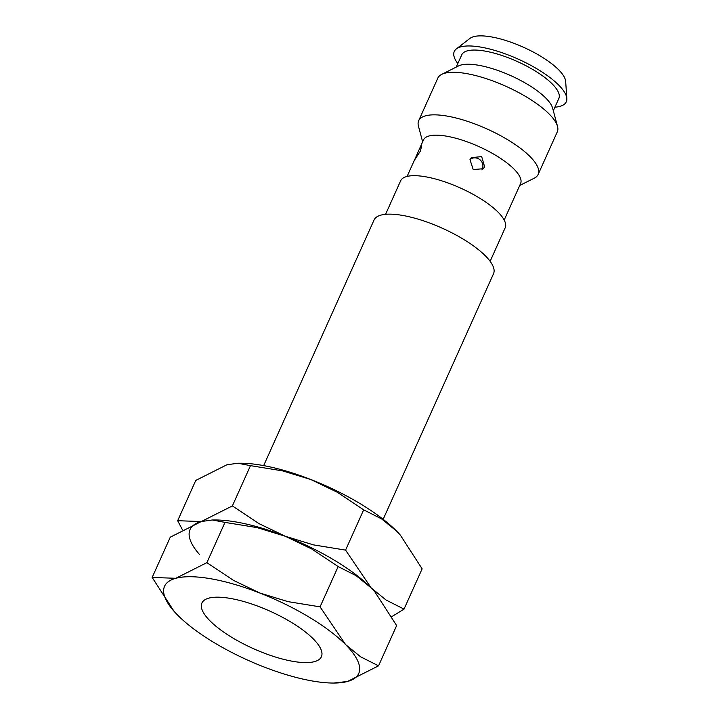 <?xml version="1.0" encoding="UTF-8"?>
<svg xmlns="http://www.w3.org/2000/svg" width="719" height="719" viewBox="0 0 719 719"><rect width="100%" height="100%" fill="white"/><g stroke="black" fill="none" stroke-linecap="round" stroke-linejoin="round"><path stroke-width="1.08" d="M383.155 519.307L493.531 273.714A65.501 20.492 -155.8 0 0 467.044 241.521A65.501 20.492 -155.8 0 0 402.622 215.421A65.501 20.492 -155.8 0 0 374.042 220.014L263.666 465.606M230.484 598.451A65.501 20.492 -155.8 0 0 201.904 603.034A65.501 20.492 -155.8 0 0 228.39 635.228A65.501 20.492 -155.8 0 0 292.813 661.327A65.501 20.492 -155.8 0 0 321.393 656.735A65.501 20.492 -155.8 0 0 294.907 624.55A65.501 20.492 -155.8 0 0 230.484 598.451A65.501 20.492 -155.8 0 0 208.007 598.379A65.501 20.492 -155.8 0 0 220.445 629.763A65.501 20.492 -155.8 0 0 292.813 661.327A65.501 20.492 -155.8 0 0 320.827 649.077A65.501 20.492 -155.8 0 0 230.484 598.451M490.133 261.312L505.187 227.797A57.313 17.93 -155.8 0 0 482.018 199.63A57.313 17.93 -155.8 0 0 425.648 176.793A57.313 17.93 -155.8 0 0 400.636 180.811L385.582 214.316M504.181 220.05L520.583 183.561A53.215 16.654 -155.8 0 0 499.058 157.407A53.215 16.654 -155.8 0 0 446.724 136.206A53.215 16.654 -155.8 0 0 423.5 139.926L419.492 148.842L421.729 145.346L420.462 150.972L414.539 160.049L419.492 148.842M519.729 185.466L534.235 178.195A65.501 20.492 -155.8 0 0 538.163 174.411A65.501 20.492 -155.8 0 0 511.676 142.218A65.501 20.492 -155.8 0 0 447.254 116.118A65.501 20.492 -155.8 0 0 418.674 120.711A65.501 20.492 -155.8 0 0 418.449 126.158L422.637 141.841M538.163 174.411L557.288 131.856A65.501 20.492 -155.8 0 0 557.513 126.4A65.501 20.492 -155.8 0 0 466.379 73.563A65.501 20.492 -155.8 0 0 441.727 74.363A65.501 20.492 -155.8 0 0 437.799 78.155L418.674 120.711M557.513 126.4L552.641 108.201A53.215 16.654 -155.8 0 0 478.602 65.267A53.215 16.654 -155.8 0 0 458.569 65.923L441.727 74.363M553.315 110.726L558.834 98.449A53.215 16.654 -155.8 0 0 537.318 72.286A53.215 16.654 -155.8 0 0 484.974 51.085A53.215 16.654 -155.8 0 0 461.751 54.815L456.232 67.092M554.906 107.185A61.403 19.215 -155.8 0 0 566.833 98.575L565.673 81.463A53.215 16.654 -155.8 0 0 491.347 36.903A53.215 16.654 -155.8 0 0 469.911 38.422L456.34 48.919A61.403 19.215 -155.8 0 0 457.823 63.56M566.833 98.575A61.403 19.215 -155.8 0 0 481.083 47.157A61.403 19.215 -155.8 0 0 456.34 48.919M484.624 166.799L483.357 168.731L473.201 169.549L469.983 159.645L471.278 157.677L481.676 156.589L484.624 166.799M333.589 683.05L347.475 681.486L378.536 665.848L360.587 656.78L345.596 644.592A106.439 33.299 -155.8 0 0 259.775 592.995A106.439 33.299 -155.8 0 0 211.009 578.795A106.439 33.299 -155.8 0 0 175.822 578.292A106.439 33.299 -155.8 0 0 174.133 611.384A106.439 33.299 -155.8 0 0 177.701 615.185A106.439 33.299 -155.8 0 0 263.522 666.783A106.439 33.299 -155.8 0 0 312.289 680.974A106.439 33.299 -155.8 0 0 333.589 683.05A106.439 33.299 -155.8 0 0 347.475 681.486A106.439 33.299 -155.8 0 0 345.596 644.592L320.063 606.854L287.942 601.623L259.775 592.995L233.414 580.323L206.883 562.662L175.822 578.292L152.167 577.456L174.043 611.285M224.984 522.389L257.105 527.62L285.272 536.248A106.439 33.299 -155.8 0 0 236.515 522.057A106.439 33.299 -155.8 0 0 215.206 519.981L212.321 519.981L224.984 522.389L206.883 562.662M152.167 577.456L170.268 537.183L201.32 521.545L212.321 519.981M391.909 616.578L404.033 609.11L386.094 600.032L371.103 587.845A106.439 33.299 -155.8 0 1 374.752 591.746A106.439 33.299 -155.8 0 0 374.671 591.647A106.439 33.299 -155.8 0 0 371.103 587.845L345.569 550.116L313.448 544.876L285.272 536.248L311.624 548.912L338.164 566.581L356.112 575.658L371.103 587.845A106.439 33.299 -155.8 0 0 285.272 536.248A106.439 33.299 -155.8 0 0 236.515 522.057A106.439 33.299 -155.8 0 0 213.471 519.999M232.381 505.915L201.32 521.545L177.665 520.709L195.766 480.436L226.827 464.807L237.818 463.234L250.482 465.642L232.381 505.915L258.921 523.585L285.272 536.248A106.439 33.299 -155.8 0 1 371.103 587.845L374.851 591.845L396.636 625.575L378.536 665.848M338.164 566.581L320.063 606.854M250.482 465.642L282.603 470.882L310.779 479.501A106.439 33.299 -155.8 0 0 262.013 465.31A106.439 33.299 -155.8 0 0 240.712 463.234L237.818 463.234M310.779 479.501L337.13 492.173L363.67 509.843L381.609 518.911L396.6 531.098A106.439 33.299 -155.8 0 0 310.779 479.501M400.258 534.999A106.439 33.299 -155.8 0 0 400.168 534.9A106.439 33.299 -155.8 0 0 396.6 531.098L400.348 535.107L422.134 568.837L404.033 609.11M177.665 520.709L182.392 529.714M201.32 521.545A106.439 33.299 -155.8 0 0 199.63 554.637M363.67 509.843L345.569 550.116M407.098 176.416L414.746 159.393M481.928 169.927A8.188 8.188 0 0 0 470.19 159.223"/></g></svg>

